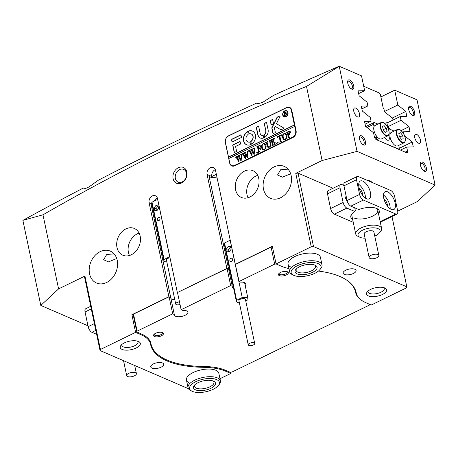 <?xml version="1.0" encoding="UTF-8"?>
<svg xmlns="http://www.w3.org/2000/svg" width="458" height="458" viewBox="0 0 458 458"><rect width="100%" height="100%" fill="white"/><g stroke="black" fill="none" stroke-linecap="round" stroke-linejoin="round"><path stroke-width="0.69" d="M186.807 172.013A8.605 6.704 113.3 0 1 181.563 182.994A8.605 6.704 113.3 0 1 173.101 178.689A8.605 6.704 113.3 0 1 178.345 167.714A8.605 6.704 113.3 0 1 186.807 172.013M175.374 178.46A6.95 5.416 -66.7 0 0 178.151 182.147A6.95 5.416 -66.7 0 0 184.334 180.315A6.95 5.416 -66.7 0 0 186.44 173.067A6.95 5.416 -66.7 0 0 183.658 169.386A6.95 5.416 -66.7 0 0 177.475 171.218A6.95 5.416 -66.7 0 0 175.374 178.46M136.192 347.988A10.259 4.317 -11.9 0 1 124.032 349.964A10.259 4.317 -11.9 0 1 120.981 345.355A10.259 4.317 -11.9 0 1 124.387 342.893A10.259 4.317 -11.9 0 1 138.768 341.605A10.259 4.317 -11.9 0 1 136.192 347.988M121.914 344.433A8.273 3.481 168.1 0 0 121.822 345.384A8.273 3.481 168.1 0 0 126.54 347.485A8.273 3.481 168.1 0 0 134.681 345.733A8.273 3.481 168.1 0 0 138.013 341.971A8.273 3.481 168.1 0 0 137.543 341.141M382.47 294.488A10.259 4.317 -11.9 0 1 370.31 296.463A10.259 4.317 -11.9 0 1 367.264 291.849A10.259 4.317 -11.9 0 1 370.665 289.393A10.259 4.317 -11.9 0 1 385.046 288.105A10.259 4.317 -11.9 0 1 382.47 294.488M368.192 290.933A8.273 3.481 168.1 0 0 368.1 291.883A8.273 3.481 168.1 0 0 372.818 293.979A8.273 3.481 168.1 0 0 380.959 292.233A8.273 3.481 168.1 0 0 384.291 288.471A8.273 3.481 168.1 0 0 383.827 287.641M353.702 85.846A5.13 2.382 -116 0 1 351.538 89.047A5.13 2.382 -116 0 1 347.799 83.299A5.13 2.382 -116 0 1 347.714 81.186A5.13 2.382 -116 0 1 350.588 80.505A5.13 2.382 -116 0 1 353.702 85.846M351.034 88.726A4.139 1.918 64 0 0 351.773 88.675A4.139 1.918 64 0 0 352.339 85.984A4.139 1.918 64 0 0 348.149 81.238A4.139 1.918 64 0 0 347.651 81.782M365.461 141.659A5.13 2.382 -116 0 1 363.303 144.86A5.13 2.382 -116 0 1 359.559 139.112A5.13 2.382 -116 0 1 359.473 137.005A5.13 2.382 -116 0 1 362.347 136.318A5.13 2.382 -116 0 1 365.461 141.659M362.793 144.545A4.139 1.918 64 0 0 363.532 144.488A4.139 1.918 64 0 0 364.099 141.797A4.139 1.918 64 0 0 359.908 137.051A4.139 1.918 64 0 0 359.41 137.595M426.387 167.954A5.13 2.382 -116 0 1 424.228 171.155A5.13 2.382 -116 0 1 420.484 165.407A5.13 2.382 -116 0 1 420.404 163.3A5.13 2.382 -116 0 1 423.272 162.613A5.13 2.382 -116 0 1 426.387 167.954M423.719 170.84A4.139 1.918 64 0 0 424.457 170.788A4.139 1.918 64 0 0 425.024 168.097A4.139 1.918 64 0 0 420.833 163.351A4.139 1.918 64 0 0 420.335 163.895M414.627 112.141A5.13 2.382 -116 0 1 412.469 115.342A5.13 2.382 -116 0 1 408.725 109.594A5.13 2.382 -116 0 1 408.639 107.487A5.13 2.382 -116 0 1 411.513 106.8A5.13 2.382 -116 0 1 414.627 112.141M411.96 115.027A4.139 1.918 64 0 0 412.698 114.975A4.139 1.918 64 0 0 413.265 112.279A4.139 1.918 64 0 0 409.074 107.533A4.139 1.918 64 0 0 408.576 108.082M153.436 363.904A6.618 2.788 168.1 0 0 150.762 366.915A6.618 2.788 168.1 0 0 154.541 368.593A6.618 2.788 168.1 0 0 161.05 367.19A6.618 2.788 168.1 0 0 163.718 364.184A6.618 2.788 168.1 0 0 159.939 362.507A6.618 2.788 168.1 0 0 153.436 363.904M345.807 270.186A6.618 2.788 168.1 0 0 343.139 273.197A6.618 2.788 168.1 0 0 346.918 274.874A6.618 2.788 168.1 0 0 353.421 273.472A6.618 2.788 168.1 0 0 356.095 270.466A6.618 2.788 168.1 0 0 352.317 268.783A6.618 2.788 168.1 0 0 345.807 270.186M414.702 137.543A4.964 2.307 64 0 0 419.728 143.239A4.964 2.307 64 0 0 420.41 140.011A4.964 2.307 64 0 0 415.383 134.314A4.964 2.307 64 0 0 414.702 137.543M353.776 111.242A4.964 2.307 64 0 0 358.803 116.939A4.964 2.307 64 0 0 359.484 113.71A4.964 2.307 64 0 0 354.458 108.014A4.964 2.307 64 0 0 353.776 111.242M263.482 189.08A17.375 13.54 -66.7 0 0 270.432 198.291A17.375 13.54 -66.7 0 0 285.895 193.705A17.375 13.54 -66.7 0 0 291.151 175.597A17.375 13.54 -66.7 0 0 284.206 166.386A17.375 13.54 -66.7 0 0 268.743 170.971A17.375 13.54 -66.7 0 0 263.482 189.08M229.962 270.987A6.95 2.925 -11.9 0 1 229.95 270.981A6.95 2.925 -11.9 0 1 228.88 270.174A6.95 2.925 168.1 0 0 229.95 270.981A6.95 2.925 168.1 0 0 229.962 270.987M216.915 177A6.95 2.925 -11.9 0 1 210.142 176.983A6.95 2.925 -11.9 0 1 209.066 176.175M89.556 273.81A17.375 13.54 -66.7 0 0 96.506 283.021A17.375 13.54 -66.7 0 0 111.964 278.441A17.375 13.54 -66.7 0 0 117.225 260.333A17.375 13.54 -66.7 0 0 110.275 251.116A17.375 13.54 -66.7 0 0 94.812 255.701A17.375 13.54 -66.7 0 0 89.556 273.81M171.973 299.229A6.95 2.925 168.1 0 0 174.801 299.732A6.95 2.925 -11.9 0 1 171.973 299.229A6.95 2.925 -11.9 0 1 170.903 298.421A6.95 2.925 168.1 0 0 171.973 299.229M151.094 204.417A6.95 2.925 168.1 0 0 152.165 205.224A6.95 2.925 168.1 0 0 152.176 205.23M116.99 247.492A14.564 11.347 -66.7 0 0 122.813 255.209A14.564 11.347 -66.7 0 0 135.774 251.368A14.564 11.347 -66.7 0 0 140.177 236.191A14.564 11.347 -66.7 0 0 134.354 228.473A14.564 11.347 -66.7 0 0 121.399 232.309A14.564 11.347 -66.7 0 0 116.99 247.492M139.123 233.122A14.564 11.347 -66.7 0 0 128.412 252.421A14.564 11.347 -66.7 0 0 129.471 255.49M235.578 189.715A14.564 11.347 -66.7 0 0 241.4 197.438A14.564 11.347 -66.7 0 0 254.362 193.597A14.564 11.347 -66.7 0 0 258.764 178.42A14.564 11.347 -66.7 0 0 252.942 170.697A14.564 11.347 -66.7 0 0 239.981 174.538A14.564 11.347 -66.7 0 0 235.578 189.715M257.711 175.351A14.564 11.347 -66.7 0 0 246.999 194.65A14.564 11.347 -66.7 0 0 248.059 197.713M356.129 292.393L356.244 292.937A88.863 37.401 168.1 0 0 356.192 292.662A88.863 37.401 168.1 0 0 339.996 276.517A88.863 37.401 168.1 0 0 318.43 271.073M293.492 275.212A15.223 6.406 168.1 0 0 299.761 276.523A15.223 6.406 168.1 0 0 319.884 269.647A15.223 6.406 168.1 0 0 312.39 262.52A15.223 6.406 168.1 0 0 294.809 267.169A15.223 6.406 168.1 0 0 293.492 275.212L292.152 274.531A16.545 6.967 -11.9 0 1 289.633 271.76A16.545 6.967 -11.9 0 1 296.492 264.146A16.545 6.967 -11.9 0 1 312.694 260.739A16.545 6.967 -11.9 0 1 322.02 264.936L320.411 257.299A16.545 6.967 168.1 0 0 317.394 254.287A16.545 6.967 168.1 0 0 298.536 255.043A16.545 6.967 168.1 0 0 288.025 264.123A16.545 6.967 168.1 0 0 291.042 267.129M191.913 391.172A15.223 6.406 168.1 0 0 205.819 391.756A15.223 6.406 168.1 0 0 218.306 385.613A15.223 6.406 168.1 0 0 219.308 382.029A15.223 6.406 168.1 0 0 202.419 379.384A15.223 6.406 168.1 0 0 189.686 388.939A15.223 6.406 168.1 0 0 191.913 391.172L190.574 390.491A16.545 6.967 -11.9 0 1 188.152 388.063A16.545 6.967 -11.9 0 1 188.055 387.72A16.545 6.967 -11.9 0 1 202.402 377.581A16.545 6.967 -11.9 0 1 220.35 380.552A16.545 6.967 -11.9 0 1 220.441 380.896L218.832 373.259A16.545 6.967 168.1 0 0 215.815 370.253A16.545 6.967 168.1 0 0 196.957 371.003A16.545 6.967 168.1 0 0 186.446 380.083A16.545 6.967 168.1 0 0 189.463 383.088M290.658 173.788L282.38 177.166L277.531 174.996L280.634 169.752L288.008 169.145M216.348 174.309L211.836 176.502L207.079 174.446A5.296 4.128 113.3 0 1 208.682 168.928A5.296 4.128 113.3 0 1 213.394 167.531A5.296 4.128 113.3 0 1 215.512 170.342L235.32 264.34L272.344 246.307L276.06 263.928L311.24 246.793L295.765 173.353L322.117 160.512L306.505 86.425C217.607 122.051 129.769 164.846 42.978 214.808L22.997 220.304A2316.661 975.088 -11.9 0 1 82.337 188.536C83.236 189.28 85.48 188.725 89.087 186.864L98.367 180.206A2316.661 975.088 -11.9 0 1 256.497 103.17C257.596 103.789 259.766 103.445 263.012 102.134L273.666 95.327A2316.661 975.088 -11.9 0 1 339.229 66.244L361.522 75.868L364.642 90.678L358.07 90.844L359.101 95.739L367.07 102.186L367.866 105.953L361.288 106.119L362.318 111.013L370.287 117.466L371.083 121.227L364.505 121.399L365.536 126.288L373.51 132.74L374.341 136.679A2.645 1.231 -116 0 0 376.356 139.684L406.498 152.691A2.645 1.231 -116 0 0 407.162 152.726A2.645 1.231 -116 0 0 407.523 151.003L406.693 147.064L413.271 146.892L412.24 142.003L404.529 135.763M114.076 253.875L106.708 254.482L103.6 259.726L108.454 261.896L116.733 258.524M322.117 160.512L357.04 151.375L435.1 185.066L417.003 99.815L394.71 90.192L397.83 105.002L384.474 111.506M286.548 107.55L228.571 135.797A5.296 4.128 -66.7 0 0 225.347 142.553L229.681 163.111A5.296 4.128 -66.7 0 0 231.8 165.922A5.296 4.128 -66.7 0 0 234.885 165.762L292.862 137.514A5.296 4.128 -66.7 0 0 296.086 130.759L291.757 110.201A5.296 4.128 -66.7 0 0 289.639 107.39A5.296 4.128 -66.7 0 0 286.548 107.55L286.725 107.63M42.978 214.808L58.59 288.895L84.942 276.06L100.416 349.494L135.602 332.359L131.887 314.732L133.318 315.35M207.079 174.446L226.887 268.451L177.343 292.588L157.535 198.583A5.296 4.128 -66.7 0 0 155.417 195.778A5.296 4.128 -66.7 0 0 150.705 197.175A5.296 4.128 -66.7 0 0 149.102 202.694L168.91 296.692L131.887 314.732M208.865 175.219L228.674 269.224L226.887 268.451M233.557 288.025A6.95 2.925 -11.9 0 1 233.54 288.019A6.95 2.925 -11.9 0 1 232.275 286.76A6.95 2.925 -11.9 0 1 232.269 286.261L230.666 285.569L227.076 268.531L177.343 292.588M168.91 296.692L170.702 297.465L169.099 296.778L133.524 314.108L137.114 331.145L136.822 331.987L141.201 333.876A53.449 22.499 -11.9 0 1 150.94 343.592A53.449 22.499 -11.9 0 1 150.974 343.752A88.365 37.195 168.1 0 0 151.026 344.027A88.365 37.195 168.1 0 0 167.13 360.085A88.365 37.195 168.1 0 0 203.65 366.492A53.449 22.499 -11.9 0 1 225.742 370.367L230.116 372.257L231.931 372.073L369.491 305.057L369.738 304.364M235.32 264.34L239.099 281.464L240.702 282.151A6.95 2.925 -11.9 0 1 244.606 282.626A6.95 2.925 -11.9 0 1 245.872 283.891A6.95 2.925 -11.9 0 1 245.213 285.569M339.229 66.244L357.04 151.375M404.099 134.761L403.475 131.79L410.053 131.618L409.017 126.723L401.048 120.277L400.258 116.515L406.83 116.343L405.799 111.449L397.83 105.002M295.765 173.353L298.032 173.118L333.063 188.244M397.716 211.155L417.312 201.606L435.1 185.066M372.016 182.427A13.568 5.714 168.1 0 0 366.606 180.091M356.244 292.937A52.951 22.287 168.1 0 0 356.278 293.097A52.951 22.287 168.1 0 0 365.931 302.721L371.255 305.022L406.441 287.882L406.801 286.828L391.985 216.514M219.983 378.72L230.798 373.447L230.54 372.217M298.032 173.118L313.512 246.559L406.801 286.828M313.512 246.559L311.24 246.793M288.964 268.588A52.951 22.287 168.1 0 1 281.389 266.23L276.06 263.928M306.505 86.425L339.132 66.404M380.884 96.93L394.71 90.192M58.59 288.895L40.808 305.434L87.97 325.793M40.808 305.434L22.9 220.464M403.475 131.79L402.593 132.219M406.693 147.064L400.475 150.092M401.048 120.277L387.691 126.786M400.258 116.515L386.901 123.019M371.083 121.227L365.083 124.147M367.866 105.953L361.866 108.872M100.416 349.494L100.056 350.547L84.575 277.113L84.942 276.06M100.056 350.547L188.461 388.71M225.262 370.167L225.468 371.152L230.798 373.447M225.468 371.152A52.951 22.287 168.1 0 0 203.587 367.31L203.409 366.492M149.823 340.7L150.579 344.279A52.951 22.287 168.1 0 1 150.613 344.445A88.863 37.401 168.1 0 0 150.665 344.714A88.863 37.401 168.1 0 0 203.587 367.31M150.579 344.279A52.951 22.287 168.1 0 0 140.927 334.655L140.721 333.67M135.602 332.359L140.927 334.655M364.642 90.678L358.648 93.598M405.799 111.449L392.271 118.038M409.017 126.723L401.116 130.576M412.24 142.003L399.09 148.403M149.102 202.694L151.896 203.902M150.894 203.466L174.292 314.503A6.95 2.925 168.1 0 0 174.298 315.001A6.95 2.925 168.1 0 0 175.563 316.266A6.95 2.925 168.1 0 0 183.486 315.946A6.95 2.925 168.1 0 0 187.9 312.133A6.95 2.925 168.1 0 0 186.629 310.873A6.95 2.925 168.1 0 0 182.725 310.398L181.128 309.705L177.532 292.668M157.329 197.885A5.296 4.128 -66.7 0 0 154.283 201.068M211.836 176.502A5.296 4.128 113.3 0 1 215.306 169.637M290.183 107.693A5.296 4.128 -66.7 0 0 289.33 107.619M233.265 166.185A4.964 3.87 -66.7 0 1 233.07 166.111L231.737 165.533A4.964 3.87 -66.7 0 0 234.633 165.384L292.61 137.137A4.964 3.87 -66.7 0 0 295.633 130.805L294.706 126.402L228.823 158.497L229.75 162.905A4.964 3.87 -66.7 0 0 231.737 165.533A5.296 4.128 -66.7 0 0 232.395 166.111M287.412 271.749A5.049 2.124 168.1 0 0 282.821 271.657A5.049 2.124 168.1 0 0 278.813 273.661A5.049 2.124 168.1 0 0 279.374 275.664A5.049 2.124 168.1 0 0 286.187 275.012A5.049 2.124 168.1 0 0 287.567 271.817A5.049 2.124 168.1 0 0 287.412 271.749M279.237 273.243A4.139 1.74 168.1 0 0 279.174 273.747A4.139 1.74 168.1 0 0 279.93 274.502A4.139 1.74 168.1 0 0 284.641 274.313A4.139 1.74 168.1 0 0 287.269 272.041A4.139 1.74 168.1 0 0 287.011 271.605M162.498 332.6A5.049 2.124 168.1 0 0 157.907 332.508A5.049 2.124 168.1 0 0 153.905 334.517A5.049 2.124 168.1 0 0 154.46 336.515A5.049 2.124 168.1 0 0 161.273 335.863A5.049 2.124 168.1 0 0 162.653 332.668A5.049 2.124 168.1 0 0 162.498 332.6M154.323 334.094A4.139 1.74 168.1 0 0 154.266 334.603A4.139 1.74 168.1 0 0 155.016 335.353A4.139 1.74 168.1 0 0 159.733 335.164A4.139 1.74 168.1 0 0 162.361 332.897A4.139 1.74 168.1 0 0 162.098 332.456M232.269 286.261L228.674 269.224L227.076 268.531M136.822 331.987L133.232 314.949L133.524 314.108M276.174 263.98L274.68 264.129L271.084 247.091L235.509 264.426M271.084 247.091L272.481 246.948M274.68 264.129L239.099 281.464M230.666 285.569L181.128 309.705M169.099 296.778L172.695 313.816L174.292 314.503M172.695 313.816L137.114 331.145M360.841 299.795A53.449 22.499 -11.9 0 1 355.671 292.616A53.449 22.499 -11.9 0 1 355.637 292.45A88.365 37.195 168.1 0 0 355.58 292.175A88.365 37.195 168.1 0 0 347.788 280.863M96.632 334.317L91.932 332.29A4.964 2.307 -116 0 1 88.148 326.651L85.056 311.961A4.964 2.307 -116 0 1 85.738 308.732L90.73 306.299M363.366 200.054L395.735 214.023A4.964 2.307 64 0 0 396.977 214.081A4.964 2.307 64 0 0 397.659 210.852L394.567 196.167A4.964 2.307 64 0 0 390.783 190.528L358.414 176.553A4.964 2.307 64 0 0 357.166 176.496A4.964 2.307 64 0 0 356.484 179.731L359.582 194.415A4.964 2.307 64 0 0 363.366 200.054L350.851 206.152L358.78 209.575A14.564 6.131 -11.9 0 1 376.653 208.453A14.564 6.131 -11.9 0 1 377.094 208.659A14.564 6.131 -11.9 0 1 378.537 213.869M354.269 218.06A13.236 5.57 168.1 0 0 369.354 217.458A13.236 5.57 168.1 0 0 377.764 210.199A13.236 5.57 168.1 0 0 376.356 208.333M370.408 192.412A9.927 4.609 64 0 0 360.349 181.024A9.927 4.609 64 0 0 358.986 187.482A9.927 4.609 64 0 0 369.045 198.875A9.927 4.609 64 0 0 370.408 192.412M365.421 198.119A9.927 4.609 64 0 0 365.14 194.982A9.927 4.609 64 0 0 358.706 184.345M362.73 195.48A5.462 2.536 64 0 0 362.57 193.871A5.462 2.536 64 0 0 359.124 188.089M395.162 203.1A9.927 4.609 64 0 0 385.104 191.707A9.927 4.609 64 0 0 383.735 198.165A9.927 4.609 64 0 0 393.8 209.558A9.927 4.609 64 0 0 395.162 203.1M390.17 208.802A9.927 4.609 64 0 0 389.89 205.665A9.927 4.609 64 0 0 383.46 195.028M387.479 206.169A5.462 2.536 64 0 0 387.319 204.554A5.462 2.536 64 0 0 383.878 198.772M345.538 193.27A5.462 2.536 64 0 0 345.086 196.614A5.462 2.536 64 0 0 347.21 201.102M343.111 202.442L340.013 187.751L327.499 193.849L330.596 208.539L343.111 202.442A4.964 2.307 64 0 0 346.895 208.081L334.38 214.178A4.964 2.307 -116 0 1 330.596 208.539M343.895 185.421L341.943 184.58A4.964 2.307 64 0 0 340.7 184.522A4.964 2.307 64 0 0 340.013 187.751M327.499 193.849A4.964 2.307 -116 0 1 328.18 190.62L340.7 184.522M356.484 179.731L343.969 185.828L347.067 200.512L359.582 194.415M352.631 219.33A14.564 6.131 -11.9 0 1 351.847 213.978A14.564 6.131 -11.9 0 1 354.824 211.499L346.895 208.081M334.38 214.178L353.261 222.325M350.851 206.152A4.964 2.307 -116 0 1 347.067 200.512M343.969 185.828A4.964 2.307 -116 0 1 344.651 182.593L357.166 176.496M352.385 213.382A13.236 5.57 168.1 0 0 351.853 215.655L355.711 233.958A13.236 5.57 -11.9 0 1 356.221 231.725A13.236 5.57 -11.9 0 1 370.001 225.353A13.236 5.57 -11.9 0 1 381.617 228.496A13.236 5.57 -11.9 0 1 381.113 230.729A13.236 5.57 -11.9 0 1 380.672 231.342L379.241 233.082A11.25 4.735 168.1 0 0 379.613 232.567A11.25 4.735 168.1 0 0 372.24 227.826A11.25 4.735 168.1 0 0 358.459 233.414A11.25 4.735 168.1 0 0 359.736 237.198A11.25 4.735 168.1 0 0 365.055 238.171M354.755 207.84L355.351 210.663L354.824 211.499M374.77 236.128A11.25 4.735 168.1 0 0 379.241 233.082M359.736 237.198L357.721 236.173A13.236 5.57 -11.9 0 1 355.711 233.958M369.32 256.675A4.964 2.09 168.1 0 0 369.131 257.516A4.964 2.09 168.1 0 0 373.488 258.69A4.964 2.09 168.1 0 0 378.657 256.303A4.964 2.09 168.1 0 0 378.846 255.467A4.964 2.09 168.1 0 0 374.489 254.287A4.964 2.09 168.1 0 0 369.32 256.675M378.846 255.467L373.894 231.966A4.964 2.09 168.1 0 0 369.537 230.786A4.964 2.09 168.1 0 0 364.368 233.174A4.964 2.09 168.1 0 0 364.179 234.015L369.131 257.516M133.284 376.287A4.964 2.09 168.1 0 0 136.404 373.579A4.964 2.09 168.1 0 0 129.803 372.915A4.964 2.09 168.1 0 0 126.689 375.623A4.964 2.09 168.1 0 0 133.284 376.287M384.6 137.406A4.964 2.307 64 0 0 388.487 140.188A4.964 2.307 64 0 0 389.168 136.953A4.964 2.307 64 0 0 388.59 135.156M374.799 137.961L376.253 137.257L375.766 134.944M374.014 126.637L373.528 124.33L367.03 127.496M365.833 126.534L373.894 122.607A2.645 1.231 64 0 1 374.558 122.635L377.924 124.089M388.258 128.549L394.109 131.08M398.735 145.392L399.101 147.115A2.645 1.231 64 0 1 398.735 148.839A2.645 1.231 64 0 1 398.071 148.81L377.999 140.394M376.253 137.257A2.645 1.231 64 0 0 378.274 140.262M373.894 122.607A2.645 1.231 64 0 0 373.528 124.33M395.243 145.535A7.448 3.458 64 0 0 397.67 145.907L403.99 142.827A7.448 3.458 -116 0 1 401.569 142.455A7.448 3.458 -116 0 1 396.771 135.522A7.448 3.458 -116 0 1 397.47 129.442L391.143 132.522A7.448 3.458 64 0 0 390.451 138.608A7.448 3.458 64 0 0 395.243 145.535M401.42 139.238L403.166 138.808L402.742 135.574L400.567 132.774L398.821 133.204L399.25 136.438L401.42 139.238M398.872 133.599L400.567 132.774M399.874 137.245L399.216 136.181M399.84 136.988L402.742 135.574M379.613 138.837A7.448 3.458 64 0 0 381.485 138.923L387.811 135.843A7.448 3.458 -116 0 1 385.939 135.757A7.448 3.458 -116 0 1 380.735 128.979A7.448 3.458 -116 0 1 381.285 122.452L374.959 125.538A7.448 3.458 64 0 0 374.409 132.059A7.448 3.458 64 0 0 379.613 138.837M385.522 132.396L387.062 131.526L386.352 128.148L384.102 125.641L382.562 126.511L383.272 129.889L385.522 132.396M383.598 130.255L383.123 129.196M383.455 129.562L386.352 128.148M385.447 132.316L387.062 131.526M284.281 116.555A2.977 2.319 -66.7 0 0 284.372 116.601A2.977 2.319 -66.7 0 0 287.023 115.817A2.977 2.319 -66.7 0 0 287.927 112.714A2.977 2.319 -66.7 0 0 286.737 111.134A2.977 2.319 -66.7 0 0 286.639 111.094M287.733 112.628A2.977 2.319 -66.7 0 0 286.542 111.048A2.977 2.319 -66.7 0 0 283.891 111.838A2.977 2.319 -66.7 0 0 282.992 114.941A2.977 2.319 -66.7 0 0 284.183 116.521A2.977 2.319 -66.7 0 0 286.834 115.737A2.977 2.319 -66.7 0 0 287.733 112.628M282.729 115.067A3.309 2.582 -66.7 0 0 284.052 116.824A3.309 2.582 -66.7 0 0 286.994 115.948A3.309 2.582 -66.7 0 0 287.996 112.502A3.309 2.582 -66.7 0 0 286.674 110.744A3.309 2.582 -66.7 0 0 283.731 111.62A3.309 2.582 -66.7 0 0 282.729 115.067M286.771 110.79A3.309 2.582 -66.7 0 0 283.88 111.752A3.309 2.582 -66.7 0 0 282.918 115.153A3.309 2.582 -66.7 0 0 284.149 116.864M283.622 128.074A0.498 0.389 -66.7 0 0 283.462 127.828L276.449 123.694L280.004 116.584A0.498 0.389 -66.7 0 0 279.575 115.96L277.439 116.996A0.99 0.773 -66.7 0 0 276.947 117.506L271.955 127.479A0.99 0.773 -66.7 0 0 271.846 128.234L272.928 133.381A0.395 0.309 -66.7 0 0 273.323 133.581L275.058 132.734A0.395 0.309 -66.7 0 0 275.304 132.225L274.457 128.211A0.99 0.773 113.3 0 1 274.565 127.456L275.115 126.356L280.714 129.66A0.99 0.773 -66.7 0 0 281.361 129.66L283.325 128.709A0.498 0.389 -66.7 0 0 283.622 128.074M279.952 116A0.498 0.389 -66.7 0 0 279.764 116.04L277.634 117.076A0.99 0.773 -66.7 0 0 277.136 117.586L272.149 127.559A0.99 0.773 -66.7 0 0 272.035 128.32L273.123 133.461A0.395 0.309 -66.7 0 0 273.191 133.61M255.404 135.018A7.448 5.805 -66.7 0 0 252.427 131.074A7.448 5.805 -66.7 0 0 248.854 130.982A0.406 0.315 -66.7 0 0 248.562 131.515L249.009 133.616A0.406 0.315 -66.7 0 0 249.341 133.839A4.305 3.355 113.3 0 1 251.179 133.959A4.305 3.355 113.3 0 1 252.902 136.238A4.305 3.355 113.3 0 1 250.921 141.339A0.406 0.315 -66.7 0 0 250.732 141.814L251.179 143.915A0.406 0.315 -66.7 0 0 251.614 144.093A7.448 5.805 -66.7 0 0 255.404 135.018M252.518 131.114A7.448 5.805 -66.7 0 0 249.043 131.068A0.406 0.315 -66.7 0 0 248.757 131.601L249.198 133.696A0.406 0.315 -66.7 0 0 249.272 133.851M251.276 133.999A4.305 3.355 113.3 0 1 251.373 134.039A4.305 3.355 113.3 0 1 253.091 136.324A4.305 3.355 113.3 0 1 251.11 141.419A0.406 0.315 -66.7 0 0 250.927 141.9L251.368 143.995A0.406 0.315 -66.7 0 0 251.442 144.15M268.6 147.047L269.539 147.024C270.598 146.302 270.918 145.318 270.501 144.081L269.751 141.018L268.92 140.858L270.529 140.068L270.037 140.806L270.592 143.818C271.033 145.289 270.615 146.423 269.35 147.213L268.004 147.396L267.398 146.829L266.51 143.199L265.629 142.461L267.604 141.499L267.111 142.175L267.712 145.467L268.497 147.012L269.35 146.944C270.403 146.216 270.724 145.238 270.312 144.001L269.562 140.938L269.127 140.932M266.27 142.558L265.835 142.541M274.187 139.18L273.111 141.642L276.746 143.52L274.685 144.528L274.96 143.909L274.617 143.531L272.544 142.329L273.111 144.785L273.821 144.946L271.846 145.907L272.281 144.528L271.313 140.194L270.604 140.034L272.579 139.072L272.144 140.451L272.521 142.226L273.821 139.255L273.346 138.7L275.023 137.881L274.187 139.18M273.111 144.785L273.626 144.86M272 145.833L272.533 145.329L272.47 144.608L271.508 140.274L271.136 140.074M272.521 142.226L274.016 139.341L273.483 138.814M277.68 143.159L277.176 142.862L277.474 142.175L277.977 142.472L277.68 143.159L277.176 142.862L277.474 142.175L277.977 142.472M277.748 137.932L277.559 136.644L281.367 134.795L281.704 136.003L281.115 135.413L281.55 135.688L279.809 135.82L280.771 140.394L281.012 141.053L281.653 141.133L279.678 142.094L280.176 141.413L279.145 136.141L278.138 136.702L277.748 137.932M282.346 137.532L282.638 134.915L284.063 133.387L285.563 133.324L286.954 135.27C287.292 137.051 286.737 138.442 285.282 139.455L283.725 139.535L282.346 137.532L282.638 134.915M290.561 132.07L289.376 134.4L288.529 134.698L289.135 137.091L289.777 137.171L287.801 138.139L288.237 136.753L287.206 132.345L286.565 132.259L289.868 131.154L290.561 132.07M287.767 137.972L288.494 137.52L287.635 133.083L287.395 132.425L286.565 132.259M261.409 147.728L261.701 145.112L263.127 143.589L264.627 143.526L266.018 145.472C266.356 147.247 265.8 148.644 264.346 149.651L262.789 149.737L261.409 147.728L261.701 145.112M260.339 146.474L259.852 145.753L258.14 146.377L258.673 148.907L259.48 148.518L260.035 147.344L260.43 149.222L259.531 148.758L258.724 149.153L259.274 151.529L259.984 151.69L258.009 152.651L258.444 151.266L257.482 146.932L256.772 146.778L260.138 145.134L260.339 146.474M260.121 148.736L259.531 148.758M259.274 151.529L259.783 151.604M257.974 152.485L258.696 152.073L258.633 151.352L257.843 147.596L257.304 146.812M257.11 153.178L256.606 152.886L256.904 152.199L257.407 152.491L257.11 153.178L256.606 152.886L256.904 152.199L257.407 152.491M253.6 148.501L254.963 147.837L254.539 148.466L254.19 154.598L252.272 151.604L251.906 155.714L249.215 150.991L248.608 150.751L250.337 149.909L249.999 150.659L251.911 154.169L251.974 151.071L250.703 149.732L252.507 148.85L252.135 149.646L253.995 153.104L254.19 148.621L253.6 148.501M252.02 155.657L249.404 151.077L248.642 150.917M251.911 154.169L252.163 151.151L251.139 149.858M253.995 153.104L254.39 149.526L254.379 148.701L253.95 148.398M247.085 151.672L248.448 151.008L248.024 151.644L247.675 157.775L245.757 154.775L245.391 158.886L242.7 154.169L242.093 153.922L243.822 153.081L243.484 153.836L245.396 157.346L245.459 154.243L244.188 152.903L245.992 152.027L245.62 152.817L247.48 156.281L247.675 151.793L247.085 151.672M245.505 158.829L242.889 154.249L242.127 154.088M245.396 157.346L245.648 154.323L244.624 153.029M247.48 156.281L247.875 152.703L247.864 151.879L247.434 151.569M240.57 154.844L241.933 154.186L241.509 154.815L241.16 160.947L239.242 157.953L238.876 162.058L236.185 157.34L235.578 157.1L237.307 156.258L236.969 157.008L238.881 160.518L238.944 157.415L237.673 156.081L239.477 155.199L239.105 155.995L240.965 159.453L241.16 154.97L240.57 154.844M238.99 162.006L236.374 157.426L235.612 157.26M238.881 160.518L239.133 157.5L238.108 156.201M240.965 159.453L241.36 155.875L241.349 155.05L240.919 154.741M294.706 126.402L294.397 124.931L228.513 157.025L225.416 142.341A4.964 3.87 -66.7 0 1 228.445 136.009L286.422 107.762A4.964 3.87 -66.7 0 1 289.313 107.613L290.647 108.185A4.964 3.87 -66.7 0 1 290.836 108.277M294.397 124.931L291.299 110.246A4.964 3.87 -66.7 0 0 289.313 107.613M241.2 137.566A0.406 0.315 -66.7 0 0 241.446 137.051L241.045 135.127A0.406 0.315 -66.7 0 0 240.645 134.921L232.269 139.003A0.99 0.773 -66.7 0 0 231.668 140.268L231.96 141.671A0.406 0.315 -66.7 0 0 232.361 141.877L241.2 137.566M262.898 135.356A3.309 2.582 113.3 0 1 261.495 135.265A3.309 2.582 113.3 0 1 260.173 133.507L258.701 126.523A0.406 0.315 -66.7 0 0 258.301 126.322L256.572 127.164A0.406 0.315 -66.7 0 0 256.325 127.679L257.797 134.663A6.286 4.901 -66.7 0 0 260.316 137.995A6.286 4.901 -66.7 0 0 263.356 138.064A0.395 0.309 -66.7 0 0 263.636 137.543L263.224 135.579A0.395 0.309 -66.7 0 0 262.898 135.356L263.087 135.436A3.309 2.582 113.3 0 1 261.684 135.345A3.309 2.582 113.3 0 1 261.592 135.299M265.703 130.811A3.309 2.582 113.3 0 1 264.192 134.726A0.395 0.309 -66.7 0 0 264.014 135.196L264.426 137.154A0.395 0.309 -66.7 0 0 264.856 137.331A6.286 4.901 -66.7 0 0 268.079 129.654L266.602 122.664A0.395 0.309 -66.7 0 0 266.212 122.469L264.472 123.317A0.395 0.309 -66.7 0 0 264.232 123.82L265.898 130.896A3.309 2.582 113.3 0 1 264.386 134.807A0.395 0.309 -66.7 0 0 264.203 135.276L264.615 137.24A0.395 0.309 -66.7 0 0 264.69 137.389M248.03 134.48A0.406 0.315 -66.7 0 0 248.213 133.999L247.772 131.904A0.406 0.315 -66.7 0 0 247.337 131.721A7.448 5.805 -66.7 0 0 243.398 138.688A7.448 5.805 -66.7 0 0 246.524 144.745A7.448 5.805 -66.7 0 0 250.097 144.831A0.406 0.315 -66.7 0 0 250.389 144.299L249.942 142.203A0.406 0.315 -66.7 0 0 249.61 141.974A4.305 3.355 113.3 0 1 247.772 141.86A4.305 3.355 113.3 0 1 245.957 138.488A4.305 3.355 113.3 0 1 248.03 134.48M270.535 120.362A0.395 0.309 -66.7 0 0 270.294 120.866L271.073 124.57A0.395 0.309 -66.7 0 0 271.462 124.765L273.203 123.918A0.395 0.309 -66.7 0 0 273.443 123.414L272.665 119.71A0.395 0.309 -66.7 0 0 272.275 119.515L270.724 120.443A0.395 0.309 -66.7 0 0 270.483 120.952L271.262 124.65A0.395 0.309 -66.7 0 0 271.336 124.799M235.584 146.457L240.273 144.173A0.406 0.315 -66.7 0 0 240.519 143.657L240.112 141.734A0.406 0.315 -66.7 0 0 239.711 141.533L232.979 144.814A0.406 0.315 -66.7 0 0 232.733 145.329L234.193 152.245A0.406 0.315 -66.7 0 0 234.588 152.451L236.317 151.609A0.406 0.315 -66.7 0 0 236.563 151.094L235.584 146.457M286.439 114.019L287.315 114.323L286.519 114.712L285.191 113.676L284.87 113.83L285.208 115.13L285.597 115.158L284.389 115.748L284.699 115.347L284.235 112.903L283.708 112.519L284.779 111.998L286.17 112.199L285.615 113.349L287.292 114.237M285.208 115.13L285.574 115.17M284.664 115.691L284.424 112.989L283.834 112.559M285.844 111.775L286.17 112.199M294.586 125.017L228.702 157.111L228.983 158.422M240.038 141.579A0.406 0.315 -66.7 0 0 239.906 141.614L233.168 144.894A0.406 0.315 -66.7 0 0 232.922 145.409L234.381 152.331A0.406 0.315 -66.7 0 0 234.456 152.48M272.59 119.561A0.395 0.309 -66.7 0 0 272.464 119.595L270.724 120.443M249.868 142.049A0.406 0.315 -66.7 0 0 249.799 142.06A4.305 3.355 113.3 0 1 247.961 141.94A4.305 3.355 113.3 0 1 247.864 141.9M247.698 131.749A0.406 0.315 -66.7 0 0 247.526 131.807A7.448 5.805 -66.7 0 0 243.593 138.705A7.448 5.805 -66.7 0 0 246.622 144.785M266.533 122.515A0.395 0.309 -66.7 0 0 266.401 122.549L264.667 123.397A0.395 0.309 -66.7 0 0 264.421 123.9L265.898 130.896M258.621 126.368A0.406 0.315 -66.7 0 0 258.489 126.402L256.766 127.244A0.406 0.315 -66.7 0 0 256.52 127.759L257.991 134.744A6.286 4.901 -66.7 0 0 260.407 138.035M280.714 129.66L275.115 126.356M240.965 134.973A0.406 0.315 -66.7 0 0 240.834 135.007L232.464 139.083A0.99 0.773 -66.7 0 0 231.857 140.348L232.154 141.757A0.406 0.315 -66.7 0 0 232.229 141.906M286.571 114.683L285.191 113.676M284.252 112.611L284.739 112.187M285.099 112.015L285.935 111.821M286.634 114.099L287.487 114.317L286.634 114.099M285.746 113.241L285.889 112.559L284.893 112.09L284.561 112.347L284.842 113.698L285.695 112.473L284.893 112.09M285.219 113.687L285.643 113.372M289.33 137.171L289.759 137.177M287.395 132.425L286.96 132.419L287.395 132.425M286.754 132.345L289.966 131.2M289.954 132.597L289.153 131.578L287.95 131.95L288.483 134.469L289.29 134.343L289.954 132.597L289.244 131.623M289.29 134.343L289.765 132.517M288.483 134.469L289.101 134.263M282.826 134.996L284.063 133.387M284.258 133.473L285.66 133.37M283.823 139.576L282.534 137.612M284.298 139.186L285.414 139.295C286.479 138.379 286.794 137.234 286.365 135.86L285.076 133.644M284.464 139.301L285.225 139.209C286.29 138.299 286.605 137.154 286.176 135.774L285.174 133.679M285.414 133.828L284.052 133.662L283.17 134.744L283.147 137.114L284.103 139.1M277.857 137.446L277.559 136.644M277.748 136.73L281.407 134.95M281.762 136.152L281.55 135.688L280.674 135.574M281.201 141.138L281.647 141.127M279.998 141.934L280.176 141.413M280.365 141.493L279.145 136.141M277.663 142.261L278.172 142.553M277.869 143.239L277.365 142.948M276.065 143.365L276.741 143.486M274.96 143.909L274.651 144.362M275.155 143.989L274.617 143.531M274.806 143.617L272.544 142.329M272.613 139.232L270.604 140.034M274.044 138.992L273.678 138.894L274.044 138.992M273.535 138.78L275.058 138.041M270.564 140.228L268.92 140.858M268.102 147.436L267.398 146.829M267.587 146.915L266.51 143.199M266.699 143.28L266.024 142.621M267.638 141.654L265.629 142.461M269.751 141.018L269.321 141.018L269.751 141.018M261.89 145.197L263.127 143.589M263.321 143.669L264.724 143.572M262.886 149.777L261.598 147.814M263.361 149.382L264.478 149.491C265.543 148.581 265.858 147.436 265.428 146.056L264.14 143.841M263.527 149.497L264.289 149.411C265.354 148.501 265.669 147.356 265.239 145.976L264.237 143.881M264.478 144.03L263.115 143.864L262.234 144.94L262.211 147.316L263.167 149.302M259.48 148.518L258.673 148.907M259.669 148.598L260.155 147.459M260.55 149.337L259.72 148.844M256.961 146.858L260.178 145.289M260.47 146.411L259.944 145.804M257.093 152.279L257.602 152.571M257.299 153.258L256.795 152.966M254.963 147.831L253.566 148.335M254.11 154.638L252.272 151.604M249.404 151.077L248.831 150.997L249.404 151.077M248.797 150.831L250.371 150.069M252.541 149.01L250.703 149.732M248.448 151.003L247.051 151.506M247.595 157.81L245.757 154.775M242.889 154.249L242.316 154.169L242.889 154.249M242.282 154.008L243.856 153.241M246.026 152.182L244.188 152.903M241.933 154.18L240.536 154.684M241.08 160.987L239.242 157.953M236.374 157.426L235.801 157.346L236.374 157.426M235.767 157.18L237.341 156.413M237.862 156.161L239.511 155.359M179.473 301.856A3.309 1.391 168.1 0 0 175.706 304.026A3.309 1.391 168.1 0 0 176.307 304.627A3.309 1.391 168.1 0 0 180.028 304.496M170.015 257.808A3.309 1.391 168.1 0 0 166.42 259.961L175.706 304.026M157.346 219.663A1.655 1.288 -66.7 0 0 158.01 220.538A1.655 1.288 -66.7 0 0 159.481 220.103A1.655 1.288 -66.7 0 0 159.979 218.38A1.655 1.288 -66.7 0 0 159.321 217.498A1.655 1.288 -66.7 0 0 157.844 217.939A1.655 1.288 -66.7 0 0 157.346 219.663M166.849 262.005A5.96 2.508 -11.9 0 1 163.827 260.51A5.96 2.508 -11.9 0 1 164.084 259.457L169.706 256.72A5.96 2.508 -11.9 0 1 169.781 256.709M163.827 260.51L151.758 203.226A5.96 2.508 -11.9 0 1 152.016 202.178L164.084 259.457M155.834 205.608L154.128 207.84L154.667 210.388L156.911 210.697L158.617 208.459L158.079 205.917L155.834 205.608L157.741 206.426L156.029 208.665L156.447 210.628M152.016 202.178L157.638 199.436L169.706 256.72M158.205 206.495L157.741 206.426M156.029 208.665L154.128 207.84M254.104 342.865A3.309 1.391 168.1 0 0 250.331 343.013A3.309 1.391 168.1 0 0 248.23 344.828A3.309 1.391 168.1 0 0 248.831 345.435A3.309 1.391 168.1 0 0 252.604 345.28A3.309 1.391 168.1 0 0 254.705 343.466A3.309 1.391 168.1 0 0 254.104 342.865M254.705 343.466L245.419 299.4A3.309 1.391 168.1 0 0 244.818 298.799A3.309 1.391 168.1 0 0 241.045 298.954A3.309 1.391 168.1 0 0 238.944 300.769L248.23 344.828M229.87 260.465A1.655 1.288 -66.7 0 0 230.534 261.341A1.655 1.288 -66.7 0 0 232.006 260.905A1.655 1.288 -66.7 0 0 232.509 259.182A1.655 1.288 -66.7 0 0 231.845 258.306A1.655 1.288 -66.7 0 0 230.374 258.741A1.655 1.288 -66.7 0 0 229.87 260.465M239.374 302.807A5.96 2.508 -11.9 0 1 236.357 301.312A5.96 2.508 -11.9 0 1 236.614 300.265L242.236 297.523A5.96 2.508 -11.9 0 1 246.925 297.774A5.96 2.508 -11.9 0 1 248.013 298.856A5.96 2.508 -11.9 0 1 247.755 299.91L245.734 300.889M236.357 301.312L224.283 244.028A5.96 2.508 -11.9 0 1 224.54 242.98L236.614 300.265M228.365 246.41L226.653 248.648L227.191 251.19L229.435 251.499L231.141 249.266L230.609 246.719L228.365 246.41L230.265 247.234L228.559 249.467L228.971 251.436M224.54 242.98L230.162 240.244L242.236 297.523M230.729 247.297L230.265 247.234M228.559 249.467L226.653 248.648M388.315 122.332L386.764 122.366L387.754 127.072L391.109 129.78M393.021 120.036L392.666 118.359L384.537 111.798L383.85 108.563L383.283 108.317L380.369 94.508L379.361 93.008L363.709 86.247M399.244 149.566L398.889 148.736M220.441 380.896A16.545 6.967 -11.9 0 1 219.262 384.451L218.306 385.613M193.551 388.035A11.25 4.735 -11.9 0 1 194.289 385.39A11.25 4.735 -11.9 0 1 203.518 380.85A11.25 4.735 -11.9 0 1 213.8 381.279A11.25 4.735 -11.9 0 1 215.443 382.928A11.25 4.735 -11.9 0 1 206.031 389.993A11.25 4.735 -11.9 0 1 193.551 388.035M194.85 384.789A9.927 4.179 168.1 0 0 194.536 386.357A9.927 4.179 168.1 0 0 194.593 386.563A9.927 4.179 168.1 0 0 205.356 388.344A9.927 4.179 168.1 0 0 213.966 382.258A9.927 4.179 168.1 0 0 213.909 382.058A9.927 4.179 168.1 0 0 213.044 380.953M310.742 264.346A11.25 4.735 -11.9 0 1 315.373 265.314A11.25 4.735 -11.9 0 1 314.4 271.262A11.25 4.735 -11.9 0 1 301.404 274.697A11.25 4.735 -11.9 0 1 295.868 269.424A11.25 4.735 -11.9 0 1 310.742 264.346M296.429 268.829A9.927 4.179 168.1 0 0 296.114 270.392A9.927 4.179 168.1 0 0 301.707 272.911A9.927 4.179 168.1 0 0 311.429 270.867A9.927 4.179 168.1 0 0 315.545 266.298A9.927 4.179 168.1 0 0 314.623 264.993M322.02 264.936A16.545 6.967 -11.9 0 1 320.835 268.485L319.884 269.647M405.198 152.136L407.523 151.003M150.974 343.752L150.905 343.426M88.148 326.651L94.377 323.617M91.279 308.927L85.056 311.961M95.808 330.401L91.932 332.29M380.169 221.609L395.735 214.023M401.792 142.043A7.116 3.303 64 0 0 405.227 138.562A7.116 3.303 64 0 0 400.195 129.969A7.116 3.303 64 0 0 396.765 133.45A7.116 3.303 64 0 0 401.792 142.043M386.14 135.339A7.116 3.303 64 0 0 388.905 130.788A7.116 3.303 64 0 0 383.478 122.704A7.116 3.303 64 0 0 380.718 127.255A7.116 3.303 64 0 0 386.14 135.339M295.633 130.805L296.137 131.022M292.61 137.137L293.143 137.366M291.299 110.246L291.809 110.464M234.633 165.384L235.177 165.619M356.112 292.319L356.278 293.097M150.882 343.323L151.026 344.027M354.893 288.901L355.58 292.175M396.977 214.081L380.295 222.21M377.764 210.199L381.617 228.496M136.404 373.579L134.698 365.507M126.689 375.623L123.54 360.686M398.185 149.108L398.735 148.839M403.99 142.827C405.788 142.014 406.876 135.465 400.103 129.814L397.47 129.442M387.811 135.843C391.092 135.568 387.983 124.101 383.346 122.526L381.285 122.452M244.589 282.62L248.013 298.856M188.055 387.72L186.446 380.083M288.025 264.123L289.633 271.76"/></g></svg>
